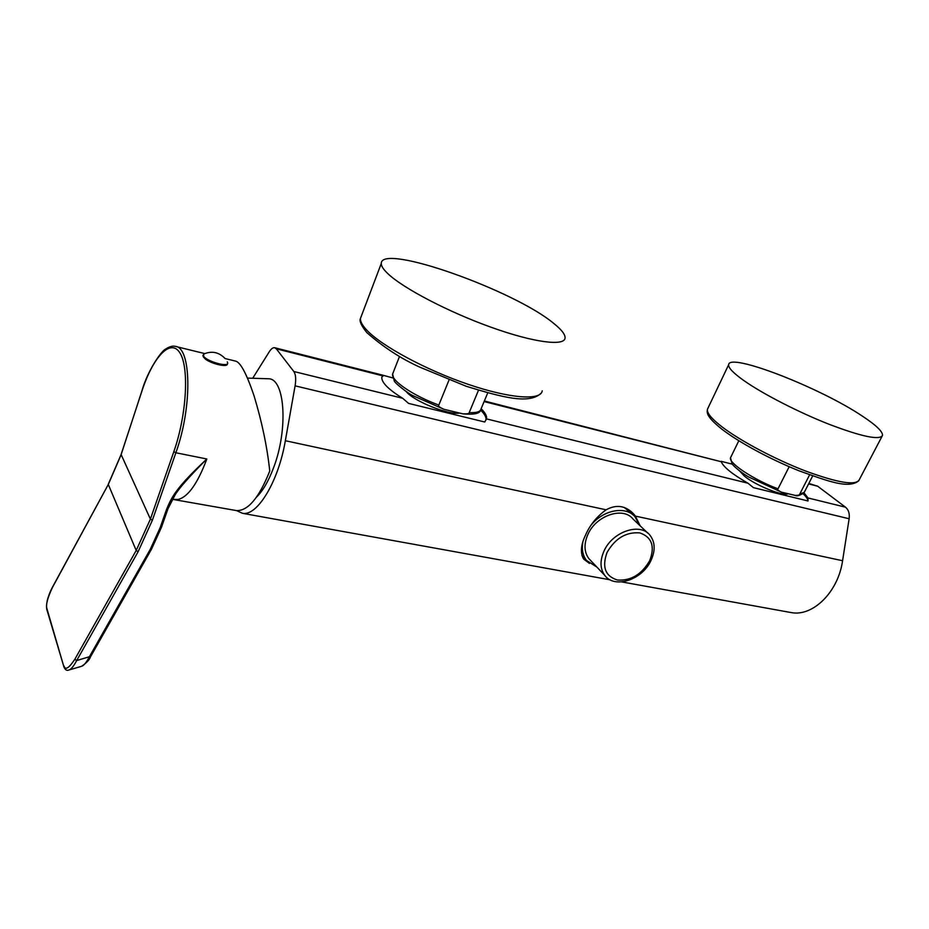 <?xml version="1.0" encoding="UTF-8"?>
<svg xmlns="http://www.w3.org/2000/svg" width="929" height="929" viewBox="0 0 929 929"><rect width="100%" height="100%" fill="white"/><g stroke="black" fill="none" stroke-linecap="round" stroke-linejoin="round"><path stroke-width="1.39" d="M247.497 378.091L268.586 378.765C285.017 378.614 288.443 429.477 273.44 468.088C268.446 481.292 262.814 490.976 256.52 497.131M236.581 510.613L242.492 513.307C257.159 516.454 278.398 481.803 285.342 440.718L295.097 385.837C296.165 379.137 295.747 374.364 293.831 371.507L276.296 348.805L274.67 347.713C272.963 347.458 271.152 348.816 269.271 351.766L252.978 377.813M808.834 483.44L817.648 486.204L845.506 507.188C848.56 509.754 849.78 513.609 849.141 518.754L842.58 560.733L635.413 516.106L640.186 525.86M481.117 408.714C485.124 412.639 486.935 415.89 486.564 418.48L484.787 422.021L408.586 403.407L402.629 398.262C388.45 389.472 381.505 382.493 381.784 377.313L383.154 375.281L392.828 377.929M809.612 474.835L799.718 494.182C799.811 494.96 798.313 495.366 795.259 495.412C796.792 496.434 799.706 495.587 804.003 492.869L808.021 497.967L808.021 500.975L753.465 487.655L747.938 483.196C732.342 474.231 723.459 467.078 721.276 461.748L484.357 400.991M721.09 461.307L732.249 464.152M808.021 500.975C807.847 499.128 806.244 496.748 803.225 493.833M739.635 470.991L744.361 476.089C755.254 485.182 782.775 496.4 787.838 493.845M789.789 612.327L791.287 612.594C812.84 616.798 838.179 592.11 842.58 560.733M589.416 563.392L583.667 559.072C580.149 552.976 580.776 544.963 585.572 535.034C589.985 524.908 596.836 516.501 606.126 509.8C616.345 504.215 625.484 505.562 633.555 513.842L635.413 516.106M586.873 560.907L583.366 558.631M630.536 511.008L633.172 515.003M383.503 375.571L381.807 377.139M485.925 420.129L485.995 419.827C486.366 417.237 484.566 413.986 480.595 410.061M406.147 391.527L406.437 391.852C414.392 401.386 447.964 414.903 459.181 413.15M393.153 372.657L392.607 374.05C390.97 380.553 413.568 395.94 438.825 405.067C437.617 405.834 439.336 407.239 443.981 409.294L462.874 413.846C467.426 414.02 469.54 413.602 469.215 412.569L478.505 390.226M438.825 405.067L449.055 379.949M387.985 273.788C403.395 288.443 448.893 312.19 491.429 327.38C534.047 342.65 564.623 346.424 565.076 337.959C565.262 334.475 561.557 329.69 553.963 323.606C515.049 290.672 380.716 242.666 381.273 263.511C381.192 266.066 383.433 269.491 387.985 273.788M582.018 555.786L583.633 557.388M632.788 514.678L624.3 507.524M582.82 542.199C581.577 549.445 582.797 555.519 586.478 560.419L596.871 567.062M591.216 525.001C603.455 509.684 626.018 505.701 635.099 516.872L639.291 525.001M647.71 533.037L632.986 518.986C623.092 506.282 595.895 515.49 587.825 534.616C583.784 544.057 584.12 552.035 588.8 558.55L590.949 560.814M651.055 560.338C642.462 579.789 614.475 589.125 604.767 575.388C600.076 568.838 599.797 560.768 603.955 551.176C612.281 531.76 639.895 522.261 649.824 535.046C655.142 541.839 655.549 550.27 651.055 560.338M649.673 560.721C641.672 574.447 630.942 580.892 617.495 580.033C605.267 576.247 601.795 567.05 607.055 552.441C615.242 538.286 626.169 531.771 639.837 532.909C651.879 537.125 655.154 546.391 649.673 560.721M730.844 457.068L730.519 457.742C728.104 462.781 754.209 480.084 778.014 488.817C776.992 489.478 778.154 490.605 781.521 492.184L795.259 495.412M778.014 488.817L789.174 466.706M743.955 380.635C762.686 393.826 798.243 412.151 829.063 424.274C861.798 436.7 879.612 440.416 882.504 435.434C882.829 431.648 876.186 425.25 862.565 416.238C820.11 387.625 728.951 352.149 728.65 364.737C728.243 367.803 733.341 373.098 743.955 380.635M225.085 358.548L235.327 361.056C240.274 361.822 246.545 373.504 254.14 396.102C262.001 422.172 267.204 447.139 269.758 471.003C259.11 497.781 248.02 510.985 236.512 510.602L235.513 510.416M203.021 355.354L203.3 356.875L205.448 359.14C211.51 363.773 226.351 367.338 227.28 364.423L227.547 363.611M174.582 499.361L177.938 499.477C187.902 497.212 197.54 483.719 206.842 458.984C174.861 488.793 171.435 497.967 166.663 509.115L167.952 508.837M141.847 391.318C152.89 357.131 170.576 337.854 179.866 352.834C189.353 367.234 186.706 415.112 173.828 451.691L175.871 452.771L152.391 520.194L138.073 551.791L76.677 660.554C73.635 666.325 71.034 669.472 68.874 670.006C66.783 670.935 65.135 669.879 63.904 666.825L46.891 608.553C45.73 604.825 47.588 597.777 52.477 587.395L108.263 484.532L121.037 454.931L141.812 391.19C147.99 369.347 162.18 350.105 165.652 349.095C169.484 346.575 172.666 345.658 175.186 346.354C191.258 346.807 192.5 406.391 176.08 452.168L175.871 452.771L206.842 458.984C189.481 476.403 178.844 488.457 174.942 495.145L167.952 508.825L174.942 495.145M173.828 451.691L150.405 519.114L136.203 550.456L74.866 659.218C68.909 668.195 65.309 670.483 64.055 666.07M69.036 669.96L81.462 666.337C83.656 665.803 86.281 662.644 89.323 656.884L150.277 549.318L160.136 527.718L166.663 509.115M224.946 358.385C218.826 352.126 211.777 350.674 203.799 354.03L203.556 356.109C206.377 361.23 228.046 367.489 227.71 363.134L227.28 361.88M808.59 483.904L817.648 486.204M276.296 348.805L382.365 375.734M484.114 401.56L721.276 461.748M808.021 497.967L845.506 507.188M606.126 509.8L285.342 440.718M295.097 385.837L849.141 518.754M486.471 418.886L747.938 483.196M293.831 371.507L402.629 398.262M542.222 390.83C541.096 400.724 510.207 398.715 467.961 384.258C425.772 369.905 381.227 345.797 366.572 329.911C362.24 325.255 360.208 321.434 360.452 318.438L361.451 315.802M469.215 412.569C476.531 412.999 480.479 411.768 481.059 408.865L487.76 392.862M882.016 436.363L859.22 479.817C855.783 485.821 837.819 482.859 805.304 470.922C774.74 459.17 739.844 440.59 721.763 426.655C711.521 418.689 706.748 412.906 707.422 409.294L708.014 408.04M799.718 494.182L804.305 492.265L812.678 475.927M141.94 391.028L121.002 454.78L108.24 484.346L136.203 550.456L138.073 551.791M152.391 520.194L150.405 519.114L121.142 454.606M74.866 659.218L76.677 660.554L90.554 656.397M177.938 499.477L172.388 499.303M46.845 609.563L46.891 608.553M108.438 484.206L52.465 587.186C49.272 593.085 45.66 602.364 46.752 609.261L63.996 667.138M150.277 549.318L151.439 549.004M160.136 527.718L161.391 527.184M274.891 347.771L383.05 375.246M791.287 612.594L621.722 581.914M610.063 579.801L242.492 513.307M633.555 513.842L630.745 511.182M486.564 418.48L485.995 419.827M541.328 393.025C529.472 404.556 503.321 397.6 466.37 386.325L420.117 367.28C401.189 358.768 383.433 347.214 366.85 332.617C361.253 325.649 359.117 320.923 360.452 318.438L381.273 263.511M443.981 409.294L412.673 395.568C408.319 393.629 394.233 382.725 394.244 380.82L392.607 374.05L399.516 356.434M480.548 410.119C480.049 413.568 474.15 414.798 462.874 413.846M581.96 555.623L586.478 560.419M588.8 558.55L604.767 575.388M858.698 480.862C848.282 489.049 828.331 481.292 798.87 470.736C770.141 459.24 738.903 442.32 721.996 429.268C705.726 416.18 707.004 412.766 707.422 409.294L728.65 364.737M781.521 492.184L748.588 476.96C744.338 474.568 735.582 468.379 732.075 463.919L730.519 457.742L738.822 440.741M176.092 346.575L204.752 353.577M172.376 499.314L236.512 510.602M90.508 656.78C89.672 659.602 86.722 662.772 81.659 666.279M90.566 656.698L151.427 549.329M151.462 549.26L161.391 527.498M161.425 527.393L167.917 508.918M203.172 354.936L202.882 355.761"/></g></svg>
